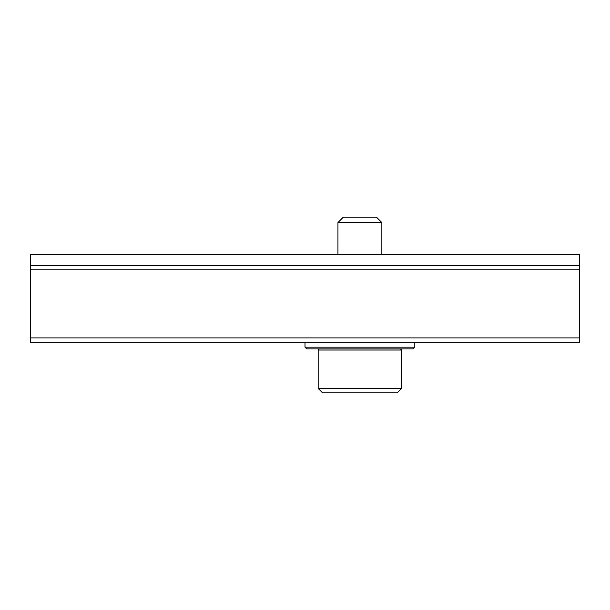 <?xml version="1.0" encoding="UTF-8"?>
<svg xmlns="http://www.w3.org/2000/svg" width="610" height="610" viewBox="0 0 610 610"><rect width="100%" height="100%" fill="white"/><g stroke="black" fill="none" stroke-linecap="round" stroke-linejoin="round"><path stroke-width="0.91" d="M579.5 265.472L579.5 254.492L30.5 254.492L30.5 265.472L579.5 265.472L579.5 342.332L30.5 342.332L30.5 337.94L579.5 337.94M30.5 265.472L30.5 337.94M318.176 388.448L322.568 392.84L397.232 392.84L401.624 388.448L401.624 350.018L318.176 350.018L318.176 388.448L401.624 388.448M319.274 348.92L318.176 350.018M337.94 254.492L337.94 222.551L381.86 222.551L381.86 254.492M337.94 222.551L343.331 217.16L376.469 217.16L381.86 222.551M413.046 348.92L306.754 348.92L305 347.166L414.8 347.166L413.046 348.92M414.8 342.332L414.8 347.166M30.5 269.864L579.5 269.864M400.526 348.92L401.624 350.018M305 342.332L305 347.166"/></g></svg>
